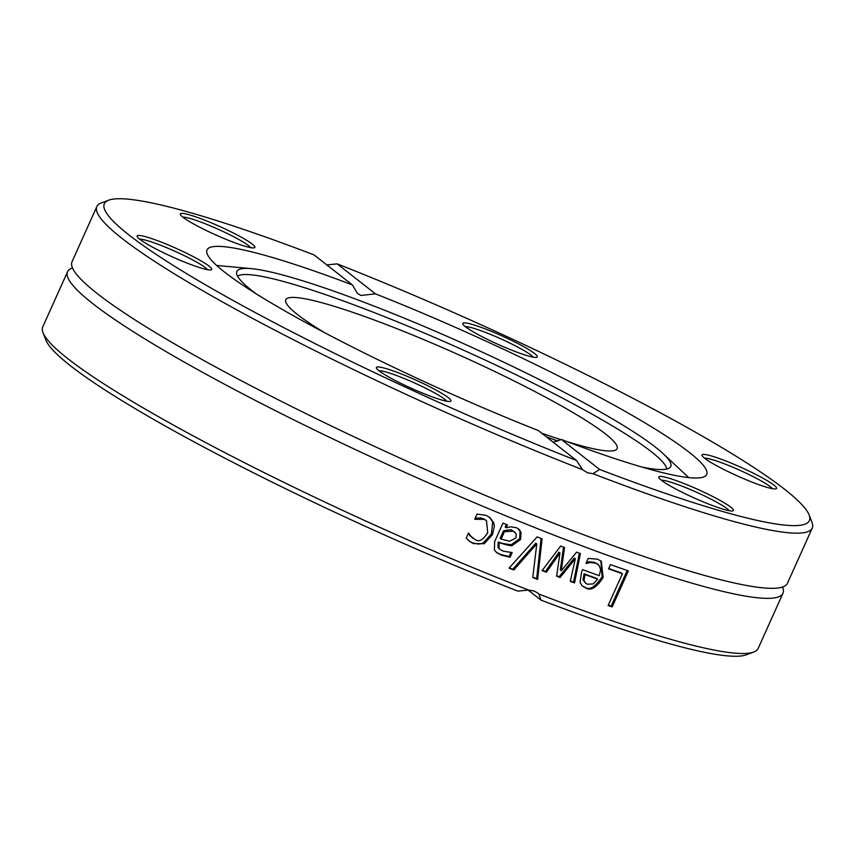 <?xml version="1.0" encoding="UTF-8"?>
<svg xmlns="http://www.w3.org/2000/svg" width="855" height="855" viewBox="0 0 855 855"><rect width="100%" height="100%" fill="white"/><g stroke="black" fill="none" stroke-linecap="round" stroke-linejoin="round"><path stroke-width="1.28" d="M599.644 469.459L592.953 473.691A392.167 44.695 24.2 0 0 812.25 528.091A392.167 44.695 24.2 0 0 811.994 522.352L809.129 514.966A386.492 44.043 -155.8 0 1 599.644 469.459L561.35 439.47L553.174 442.195M326.492 264.975L337.159 263.864A386.492 44.043 -155.8 0 1 809.129 514.966M337.159 263.864L375.452 293.853L361.013 295.467L357.465 293.447L352.356 284.907L314.063 254.908A386.492 44.043 -155.8 0 0 108.724 200.188L101.296 202.956A392.167 44.695 24.2 0 0 96.839 206.568A392.167 44.695 24.2 0 0 582.597 469.684L576.548 460.503A386.492 44.043 -155.8 0 1 108.724 200.188M592.953 473.691L587.332 472.73L582.597 469.684M812.25 528.091L787.455 583.249A392.167 44.695 -155.8 0 1 779.942 587.695A392.167 44.695 -155.8 0 1 411.437 463.25A392.167 44.695 -155.8 0 1 73.712 270.298A392.167 44.695 -155.8 0 1 72.044 261.726L96.839 206.568M43.007 332.648L45.871 340.034A386.492 44.043 24.2 0 0 517.841 591.136L528.508 590.025A392.167 44.695 -155.8 0 1 43.007 332.648A392.167 44.695 -155.8 0 1 42.75 326.909L67.545 271.751A392.167 44.695 -155.8 0 1 72.322 268.021M782.571 587.225A392.167 44.695 -155.8 0 1 782.956 593.274A392.167 44.695 -155.8 0 1 406.927 473.275A392.167 44.695 -155.8 0 1 67.545 271.751M528.508 590.025L534.172 591.019L537.699 593.017L538.874 594.043L540.937 600.092L528.037 589.993M782.956 593.274L758.161 648.432A392.167 44.695 -155.8 0 1 753.704 652.044A392.167 44.695 -155.8 0 1 538.874 594.043M513.77 570.018A392.167 44.695 -155.8 0 1 509.056 568.126L537.164 536.887A392.167 44.695 24.2 0 0 542.091 538.832L537.613 579.412A392.167 44.695 -155.8 0 1 532.783 577.531L536.769 543.908L513.77 570.018L512.797 569.259A389.335 44.364 -155.8 0 1 509.302 567.859M499.096 543.577L499.074 548.408L500.132 549.509L503.317 551.197L511.931 552.512A392.167 44.695 24.2 0 0 512.188 552.619L510.104 557.257L501.479 555.216L496.691 552.629L494.361 549.925L494.671 541.557L502.964 523.089A392.167 44.695 24.2 0 0 507.475 524.938L506.192 527.792L510.478 526.819L516.452 527.695L519.145 529.448L521.048 532.376L520.588 539.494L512.241 545.469C511.269 546.11 507.026 545.191 499.491 542.701L499.096 543.577L498.123 542.818L498.102 547.638L500.122 549.498M610.459 564.589A392.167 44.695 24.2 0 0 628.372 570.894L612.191 606.9A392.167 44.695 -155.8 0 1 608.129 605.49L622.397 573.748A392.167 44.695 -155.8 0 1 608.546 568.853L610.459 564.589M580.417 553.58L574.528 582.918A392.167 44.695 -155.8 0 1 570.264 581.336L575.319 558.785L560.089 577.499A392.167 44.695 -155.8 0 1 556.637 576.185L559.972 552.95L546.398 572.262A392.167 44.695 -155.8 0 1 542.113 570.606L560.656 546.056A392.167 44.695 24.2 0 0 564.546 547.553L561.265 570.713L576.633 552.148A392.167 44.695 24.2 0 0 580.417 553.58M597.442 559.17L601.343 561.265L603.117 577.478C596.587 587.706 590.762 591.19 585.664 587.909L582.041 585.739L580.053 582.351L581.528 572.113L582.64 569.633A392.167 44.695 24.2 0 0 599.227 575.704L600.68 569.665L599.034 565.294L595.711 563.156L590.239 562.537L586.199 563.466A392.167 44.695 -155.8 0 1 585.964 563.381L588.197 558.411L597.442 559.17M471.02 536.48L475.252 539.665C478.907 542.294 483.064 539.986 487.713 532.74L486.484 520.577L484.368 519.359L474.985 519.306A392.167 44.695 -155.8 0 1 474.717 519.199L477.015 514.09L486.068 515.362L489.915 517.574L493.677 522.64L494.35 526.402L492.416 534.685L484.197 543.737L473.371 543.598L469.855 541.589L466.21 538.137L468.497 533.028A392.167 44.695 24.2 0 0 468.764 533.135L471.02 536.48L470.026 535.7L473.018 538.34M540.937 600.092A386.492 44.043 24.2 0 0 746.276 654.812L753.704 652.044M486.484 520.577L481.087 517.906L475.166 518.183M468.348 533.37L470.026 535.7M489.423 517.2L492.694 521.881L491.443 533.915L483.214 542.968L480.702 543.791L477.956 544.037L472.388 542.829L469.149 541.023M600.841 560.901L602.134 576.708C595.219 587.139 589.405 590.623 584.692 587.15L582.244 585.921M590.239 562.537L589.266 561.778L586.445 562.312M598.158 564.471L594.738 562.387L589.266 561.778M597.666 579.177A392.167 44.695 -155.8 0 1 585.044 574.571L583.986 580.502L585.643 583.238L587.577 584.264L593.295 583.869L597.666 579.177L596.694 578.408A389.335 44.364 -155.8 0 1 584.072 573.812L583.014 579.743L585.643 583.238M583.986 580.502L583.014 579.743M585.044 574.571L584.072 573.812M559.972 552.95L559.01 552.191L545.426 571.503A389.335 44.364 -155.8 0 1 542.337 570.306M575.319 558.785L574.357 558.026L559.127 576.74A389.335 44.364 -155.8 0 1 556.691 575.821M579.38 553.185L573.555 582.159A389.335 44.364 -155.8 0 1 570.338 580.973M563.53 547.168L560.303 569.954L561.265 570.713M574.528 582.918L573.555 582.159M560.089 577.499L559.127 576.74M546.398 572.262L545.426 571.503M627.207 570.499L611.197 606.12A389.335 44.364 -155.8 0 1 608.29 605.116M612.191 606.9L611.197 606.12M622.397 573.748L621.403 572.968A389.335 44.364 -155.8 0 1 608.707 568.49M506.363 524.478L505.22 527.033L506.192 527.792M510.916 552.522L509.131 556.498L500.517 554.457L496.231 552.245M517.959 528.486L520.075 531.618L519.626 538.736L511.269 544.71C504.503 543.962 500.25 543.032 498.518 541.942L498.123 542.818M503.51 530.827L500.143 538.319L501.116 539.088L509.601 541.226L515.875 537.977L516.281 534.204L514.443 532.002L512.968 531.244L504.482 531.586L503.51 530.827C509.516 529.598 512.337 529.48 511.995 530.485L514.849 532.302M504.482 531.586L501.116 539.088M499.491 542.701L498.518 541.942M512.241 545.469L511.269 544.71M510.104 557.257L509.131 556.498M521.048 532.376L520.075 531.618M536.769 543.908L535.807 543.149L512.797 569.259M537.613 579.412L536.651 578.653A389.335 44.364 -155.8 0 1 532.825 577.168M541.087 538.436L536.651 578.653M576.548 460.503L538.255 430.514A273.899 31.208 -155.8 0 1 207.028 249.906A273.899 31.208 -155.8 0 1 352.356 284.907M160.537 241.826A40.858 4.66 24.2 0 0 137.185 236.546A40.858 4.66 24.2 0 0 172.518 256.938A40.858 4.66 24.2 0 0 211.228 269.827A40.858 4.66 24.2 0 0 197.826 259.076A40.858 4.66 24.2 0 0 160.537 241.826M240.672 236.846A40.858 4.66 24.2 0 0 200.23 218.453A40.858 4.66 24.2 0 0 180.362 214.498A40.858 4.66 24.2 0 0 215.706 234.901A40.858 4.66 24.2 0 0 254.416 247.779A40.858 4.66 24.2 0 0 240.672 236.846M376.724 367.158A40.858 4.66 24.2 0 0 376.424 368.077A40.858 4.66 24.2 0 0 411.757 388.469A40.858 4.66 24.2 0 0 450.478 401.348A40.858 4.66 24.2 0 0 419.399 381.725A40.858 4.66 24.2 0 0 376.724 367.158M375.452 293.853A273.899 31.208 -155.8 0 1 706.679 474.461A273.899 31.208 -155.8 0 1 561.35 439.47M753.17 482.551A40.858 4.66 24.2 0 0 776.094 488.804A40.858 4.66 24.2 0 0 741.189 467.429A40.858 4.66 24.2 0 0 702.041 455.523A40.858 4.66 24.2 0 0 753.17 482.551M536.983 357.208A40.858 4.66 24.2 0 0 501.511 335.694A40.858 4.66 24.2 0 0 462.79 323.992A40.858 4.66 24.2 0 0 498.134 344.394A40.858 4.66 24.2 0 0 536.844 357.272A40.858 4.66 24.2 0 0 536.983 357.208M673.035 487.521A40.858 4.66 24.2 0 0 732.906 510.841A40.858 4.66 24.2 0 0 698.011 489.466A40.858 4.66 24.2 0 0 658.852 477.56A40.858 4.66 24.2 0 0 673.035 487.521M378.947 370.728A38.026 4.328 -155.8 0 1 414.29 382.848A38.026 4.328 -155.8 0 1 446.812 401.23M661.375 480.221A38.026 4.328 -155.8 0 1 716.405 502.045A38.026 4.328 -155.8 0 1 729.251 510.724M704.552 458.173A38.026 4.328 -155.8 0 1 725.211 464.126A38.026 4.328 -155.8 0 1 772.428 488.686M465.312 326.653A38.026 4.328 -155.8 0 1 500.656 338.762A38.026 4.328 -155.8 0 1 533.189 357.155M182.885 217.159A38.026 4.328 -155.8 0 1 237.914 238.994A38.026 4.328 -155.8 0 1 250.761 247.661M139.696 239.197A38.026 4.328 -155.8 0 1 160.345 245.15A38.026 4.328 -155.8 0 1 207.573 269.699M324.334 332.542A181.613 20.691 -155.8 0 1 285.794 299.774A181.613 20.691 -155.8 0 1 389.741 325.883A181.613 20.691 -155.8 0 1 617.096 448.672A181.613 20.691 -155.8 0 1 567.004 441.597M560.987 439.694A181.613 20.691 -155.8 0 1 541.578 433.122M237.583 276.186A235.745 26.868 -155.8 0 1 371.348 311.477A235.745 26.868 -155.8 0 1 666.74 469.053M255.688 293.489A237.861 27.104 -155.8 0 1 236.579 272.585A237.861 27.104 -155.8 0 1 251.402 268.652A237.861 27.104 -155.8 0 1 372.983 305.673A237.861 27.104 -155.8 0 1 663.202 453.716A237.861 27.104 -155.8 0 1 670.106 467.429A237.861 27.104 -155.8 0 1 641.784 467.012M558.069 441.137A237.861 27.104 -155.8 0 1 546.142 436.691M484.368 519.359L483.385 518.59M473.371 543.598L472.388 542.829M484.197 543.737L483.214 542.968M492.416 534.685L491.443 533.915M493.677 522.64L492.694 521.881M603.117 577.478L602.134 576.708M585.664 587.909L584.692 587.15M595.711 563.156L594.738 562.387M512.968 531.244L511.995 530.485M499.074 548.408L498.102 547.638M520.588 539.494L519.626 538.736M501.479 555.216L500.517 554.457M782.891 586.69L782.496 587.567M72.504 267.433L72.109 268.31M251.402 268.652L216.636 265.445M663.202 453.716L688.681 477.592"/></g></svg>
